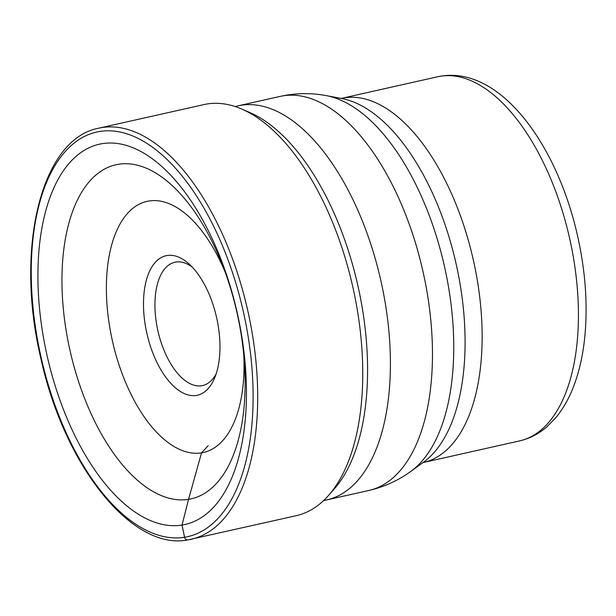 <?xml version="1.0" encoding="UTF-8"?>
<svg xmlns="http://www.w3.org/2000/svg" width="616" height="616" viewBox="0 0 616 616"><rect width="100%" height="100%" fill="white"/><g stroke="black" fill="none" stroke-linecap="round" stroke-linejoin="round"><path stroke-width="0.92" d="M102.341 143.636A194.902 97.451 -102.7 0 0 45.877 350.042A194.902 97.451 -102.7 0 0 182.028 525.078A194.902 97.451 -102.7 0 0 238.492 318.665A194.902 97.451 -102.7 0 0 102.341 143.636M225.056 271.879A128.69 64.341 77.3 0 0 170.717 204.35A128.69 64.341 77.3 0 0 148.918 201.009A128.69 64.341 -102.7 0 0 111.635 337.298A128.69 64.341 -102.7 0 0 201.532 452.868L188.558 499.345A171.217 85.609 77.3 0 0 244.352 362.085A171.217 85.609 77.3 0 0 222.699 265.619A171.217 85.609 77.3 0 0 118.549 164.256A171.217 85.609 -102.7 0 0 68.946 345.584A171.217 85.609 -102.7 0 0 188.558 499.345L182.028 525.078L184.569 537.26A3.319 2.872 80.7 0 0 188.057 539.878A210.672 105.336 77.3 0 0 191.122 539.285A210.672 105.336 77.3 0 0 248.44 313.713A210.672 105.336 77.3 0 0 101.917 127.574A210.672 105.336 77.3 0 0 98.853 128.166C40.725 138.823 14.63 249.503 40.995 358.959C64.249 465.465 131.947 551.158 187.911 539.901L296.204 515.7A210.672 105.336 -102.7 0 0 328.428 495.572A210.672 105.336 -102.7 0 0 352.845 287.071A210.672 105.336 -102.7 0 0 241.665 109.009A210.672 105.336 -102.7 0 0 206.999 103.989A210.672 105.336 -102.7 0 0 203.927 104.589L98.853 128.166M241.665 109.009L249.619 112.428A205.274 102.633 77.3 0 1 309.879 168.638A205.274 102.633 77.3 0 1 364.618 412.504A205.274 102.633 77.3 0 1 334.157 489.081L328.428 495.572M243.805 355.424A128.69 64.341 77.3 0 1 223.539 439.701A128.69 64.341 77.3 0 1 201.532 452.868L208.139 445.715M235.204 106.56L236.444 106.237A201.971 100.986 77.3 0 1 238.123 105.829A201.971 100.986 77.3 0 1 241.064 105.259A201.971 100.986 77.3 0 1 381.535 283.707A201.971 100.986 77.3 0 1 326.588 499.961A201.971 100.986 77.3 0 1 324.894 500.308L323.631 500.546M192.231 267.082A63.202 31.601 -102.7 0 0 175.822 262.062A63.202 31.601 -102.7 0 0 174.898 262.239A63.202 31.601 -102.7 0 0 157.704 329.906A63.202 31.601 -102.7 0 0 201.663 385.747A63.202 31.601 -102.7 0 0 202.579 385.57A63.202 31.601 -102.7 0 0 216.185 373.781M167.121 255.517A71.495 35.751 -102.7 0 0 146.408 331.231A71.495 35.751 -102.7 0 0 196.35 395.441A71.495 35.751 -102.7 0 0 214.653 377.916A71.495 35.751 -102.7 0 0 189.089 264.002A71.495 35.751 -102.7 0 0 167.121 255.517M184.569 537.26A207.353 103.673 77.3 0 1 39.724 351.051A207.353 103.673 77.3 0 1 99.792 131.454A207.353 103.673 77.3 0 1 244.644 317.663A207.353 103.673 77.3 0 1 184.569 537.26M326.588 499.961L368.645 490.521A201.971 100.986 -102.7 0 0 423.592 274.266A201.971 100.986 -102.7 0 0 283.129 95.819A201.971 100.986 -102.7 0 0 283.067 95.827A201.971 100.986 -102.7 0 0 280.188 96.389L238.123 105.829M410.749 471.433L423.477 462.216A190.621 95.311 -102.7 0 0 456.117 263.894A190.621 95.311 -102.7 0 0 341.849 98.545L326.411 95.649A196.966 98.483 77.3 0 1 444.483 266.505A196.966 98.483 77.3 0 1 410.749 471.433C398.075 480.634 384.038 486.994 368.645 490.521M423.169 462.547L519.465 440.933A186.617 93.309 -102.7 0 0 570.231 241.118A186.617 93.309 -102.7 0 0 440.44 76.238A186.617 93.309 -102.7 0 0 440.355 76.253A186.617 93.309 -102.7 0 0 437.722 76.761L341.433 98.375A186.617 93.309 77.3 0 1 344.151 97.852A186.617 93.309 77.3 0 1 344.213 97.836A186.617 93.309 77.3 0 1 473.95 262.793A186.617 93.309 77.3 0 1 423.169 462.547L422.761 462.678M280.188 96.389L286.748 95.118C300.054 92.993 313.275 93.17 326.411 95.649M341.433 98.375L341.002 98.437M437.722 76.761L441.164 76.099C500.515 66.682 557.372 144.529 577.793 236.883C585.246 270.57 587.672 302.872 585.085 333.772C583.506 351.736 580.141 368.045 574.99 382.69C570.208 396.288 563.856 407.908 555.932 417.556L547.039 426.688C538.869 433.826 529.675 438.577 519.465 440.933"/></g></svg>
